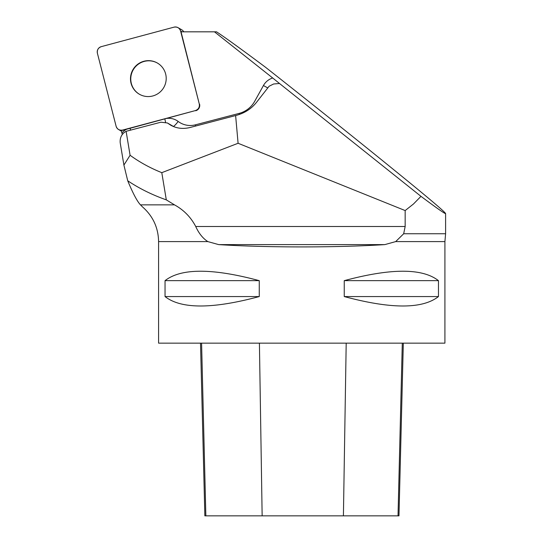 <?xml version="1.0" encoding="UTF-8"?>
<svg xmlns="http://www.w3.org/2000/svg" width="543" height="543" viewBox="0 0 543 543"><rect width="100%" height="100%" fill="white"/><g stroke="black" fill="none" stroke-linecap="round" stroke-linejoin="round"><path stroke-width="0.81" d="M218.659 244.608L207.82 241.594C202.865 238.384 198.826 233.347 195.718 226.499C190.858 217.193 183.785 209.978 174.486 204.86L166.307 199.865C152.176 194.889 139.32 188.53 127.727 180.778C132.967 193.417 137.223 201.439 140.474 204.86L142.497 206.883C152.95 216.094 158.318 227.666 158.59 241.594L158.59 343.149L444.914 343.149L444.914 241.594L445.599 233.755L403.68 233.755L395.691 241.594L384.844 244.608L218.659 244.608C266.83 247.683 336.674 247.683 384.844 244.608M259.262 280.656L259.262 296.559C212.462 309.13 181.05 309.13 165.038 296.559L165.038 280.656C181.05 268.086 212.462 268.086 259.262 280.656L165.038 280.656M438.466 280.656L438.466 296.559C422.454 309.13 391.048 309.13 344.242 296.559L344.242 280.656C391.048 268.086 422.454 268.086 438.466 280.656L344.242 280.656M127.727 180.778L123.906 165.086L120.193 142.728C119.806 137.535 121.781 133.727 126.112 131.304L160.918 122.209L167.407 122.962L170.74 125.202C176.618 128.46 183.1 129.22 190.199 127.469L235.621 115.557C244.35 113.338 251.348 108.892 256.601 102.213L269.118 86.242L273.604 83.995L279.502 83.486L420.968 196.335L413.488 203.985L405.166 210.562L405.166 226.499L403.68 233.755M122.284 134.481L121.252 130.415A5.41 5.355 120 0 0 122.935 130.239L195.419 110.568A5.41 5.355 -60 0 0 199.281 103.964L180.575 30.971A5.41 5.355 -60 0 0 174.038 27.15L101.263 46.65A5.41 5.355 -60 0 0 97.401 53.255L116.107 126.247A5.41 5.355 -60 0 0 122.643 130.069L195.419 110.568M199.281 103.964L181.043 31.82L216.514 31.82C224.809 37.243 241.18 49.087 265.636 67.346C312.442 104.263 353.371 136.951 388.428 165.398L398.514 173.59C429.106 198.466 444.798 211.79 445.599 213.555C445.369 214.166 437.156 208.424 420.968 196.335M167.196 118.381A15.91 15.733 120 0 1 178.172 121.449A20.451 20.227 -60 0 0 195.385 124.836L239.11 113.406A24.998 24.727 -60 0 0 254.715 101.263L263.436 85.529A15.91 15.733 120 0 1 272.701 77.995L214.458 31.82M199.573 104.134A5.41 5.355 120 0 1 195.711 110.738M126.112 131.304L130.089 155.271C139.612 162.214 150.18 168.011 161.794 172.66L238.092 143.271L405.166 210.562M161.794 172.66L166.307 199.865M238.092 143.271L235.621 115.557M272.701 77.995L279.502 83.486M130.089 155.271L123.906 165.086M139.483 94.292A18.007 17.81 120 0 1 133.205 69.871A18.007 17.81 120 0 1 157.49 63.097M200.516 343.149L204.854 515.85L398.976 515.85L403.32 343.149M165.038 296.559L259.262 296.559M344.242 296.559L438.466 296.559M178.084 27.679L181.756 29.797A5.41 5.355 120 0 1 183.744 31.82M132.967 69.619A18.007 17.81 -60 0 0 139.334 94.204A18.007 17.81 -60 0 0 163.769 87.518A18.007 17.81 -60 0 0 157.348 63.015A18.007 17.81 -60 0 0 132.967 69.619M116.107 126.227L97.407 53.275C96.919 50.024 98.208 47.811 101.283 46.644L174.018 27.157C177.262 26.634 179.448 27.91 180.581 30.992L199.274 103.944C199.763 107.195 198.473 109.408 195.399 110.575L122.664 130.062C119.426 130.591 117.234 129.309 116.107 126.227M158.59 241.594L207.82 241.594M395.691 241.594L444.914 241.594M121.917 133.008A15.91 15.733 120 0 1 126.519 129.275M130.137 128.304A6.815 0.719 -104.6 0 1 130.551 130.144M164.841 119.012A6.815 0.719 -104.6 0 1 165.52 122.189M178.172 121.449A6.815 0.998 -52.9 0 1 173.21 126.397A9.088 8.993 -60 0 0 172.301 125.793L167.407 122.962M195.718 226.499L405.166 226.499M174.486 204.86L140.474 204.86M173.339 126.492A27.272 26.974 120 0 1 173.21 126.397L168.242 123.526M195.385 124.836A6.815 0.719 -104.6 0 1 195.67 126.044M239.11 113.406A6.815 0.719 -104.6 0 1 239.361 114.458M263.436 85.529L267.597 87.83M205.851 515.85L201.582 343.149M262.147 515.85L259.411 343.149M343.414 515.85L346.196 343.149M398.019 515.85L402.295 343.149M182.048 31.82L180.575 30.971M445.599 213.555L445.599 233.755M121.449 131.189L118.605 129.539"/></g></svg>
